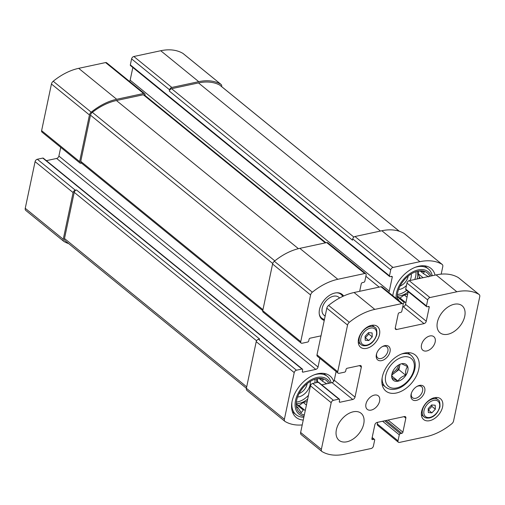 <?xml version="1.0" encoding="UTF-8"?>
<svg xmlns="http://www.w3.org/2000/svg" width="505" height="505" viewBox="0 0 505 505"><rect width="100%" height="100%" fill="white"/><g stroke="black" fill="none" stroke-linecap="round" stroke-linejoin="round"><path stroke-width="0.76" d="M415.956 271.703A17.448 11.217 -50.9 0 1 414.738 279.492M406.664 290.394A17.448 11.217 -50.9 0 1 397.372 294.535M417.105 278.987A17.448 11.217 129.1 0 0 417.395 277.788A17.448 11.217 129.1 0 0 417.338 271.305M397.258 295.968A17.448 11.217 129.1 0 0 408.141 291.991M314.956 379.236A17.448 11.217 -50.9 0 1 314.842 382.973M308.46 395.339A17.448 11.217 -50.9 0 1 296.372 402.068M316.742 382.563A17.448 11.217 129.1 0 0 316.338 378.832M296.258 403.501A17.448 11.217 129.1 0 0 307.665 399.108M60.726 147.359L58.889 156.058A2.329 1.496 129.1 0 1 56.648 158.45L315.789 369.401L303.025 372.141A1.161 0.745 129.1 0 1 302.501 372.046A1.161 0.745 129.1 0 1 302.325 371.339L302.64 369.843A1.161 0.745 129.1 0 0 302.463 369.136L43.323 158.179A1.161 0.745 129.1 0 0 42.799 158.084L37.326 159.258L75.333 190.196A2.329 1.496 129.1 0 0 73.092 192.588L63.258 239.244A3.491 2.241 129.1 0 0 63.788 241.365A3.491 2.241 129.1 0 0 63.965 241.485A55.544 35.703 129.1 0 0 68.674 243.625M37.326 159.258A2.329 1.496 129.1 0 0 35.085 161.644L25.25 208.306A3.491 2.241 129.1 0 0 25.78 210.421A3.491 2.241 129.1 0 0 25.957 210.547M183.258 53.675A3.491 2.241 129.1 0 0 183.107 53.524L221.114 84.468A3.491 2.241 129.1 0 1 221.644 86.589L221.638 86.607M221.114 84.468A3.491 2.241 129.1 0 0 220.938 84.341A55.544 35.703 129.1 0 0 198.743 81.671L171.845 87.441A2.329 1.496 129.1 0 0 169.604 89.833L169.339 91.083L352.465 240.159L352.73 238.909L390.737 269.847L389.475 275.844A1.161 0.745 129.1 0 0 389.652 276.551A1.161 0.745 129.1 0 0 390.176 276.645L391.545 276.355A1.161 0.745 129.1 0 1 392.069 276.45A1.161 0.745 129.1 0 1 392.246 277.157L389.298 291.145A2.329 1.496 129.1 0 1 388.705 292.389M183.107 53.524A3.491 2.241 129.1 0 0 182.93 53.404A55.544 35.703 129.1 0 0 160.735 50.734L133.838 56.503A2.329 1.496 129.1 0 0 131.597 58.896L130.334 64.886A1.161 0.745 129.1 0 0 130.511 65.593L389.652 276.551M144.929 95.407L144.986 95.117A2.329 1.496 129.1 0 0 144.632 93.703A2.329 1.496 129.1 0 0 143.584 93.507L116.693 99.283A55.544 35.703 129.1 0 0 91.216 112.179A3.491 2.241 129.1 0 0 89.448 114.957L79.62 161.613A2.329 1.496 129.1 0 0 79.973 163.027A2.329 1.496 129.1 0 0 81.021 163.222L81.52 163.115M144.632 93.703L106.624 62.765A2.329 1.496 129.1 0 0 105.577 62.569L78.685 68.339A55.544 35.703 129.1 0 0 53.208 81.242A3.491 2.241 129.1 0 0 51.441 84.013L41.612 130.675A2.329 1.496 129.1 0 0 41.965 132.083L79.973 163.027M75.333 190.196L76.476 189.949L259.602 339.025L258.459 339.272A2.329 1.496 129.1 0 0 256.218 341.658L294.226 372.602L284.391 419.257A3.491 2.241 129.1 0 0 284.927 421.378A3.491 2.241 129.1 0 0 285.104 421.498A55.544 35.703 129.1 0 0 302.224 424.939M302.463 369.136A1.161 0.745 129.1 0 0 301.94 369.035L296.467 370.209A2.329 1.496 129.1 0 0 294.226 372.602M247.096 390.561A3.491 2.241 129.1 0 1 246.92 390.434A3.491 2.241 129.1 0 1 246.383 388.32L256.218 341.658M441.193 274.133L442.778 266.602A3.491 2.241 129.1 0 0 442.247 264.481A3.491 2.241 129.1 0 0 442.071 264.355A55.544 35.703 129.1 0 0 419.876 261.685L392.985 267.454A2.329 1.496 129.1 0 0 390.737 269.847M404.398 233.689A3.491 2.241 129.1 0 0 404.24 233.537A3.491 2.241 129.1 0 0 404.063 233.417A55.544 35.703 129.1 0 0 381.868 230.747L419.876 261.685M352.73 238.909A2.329 1.496 129.1 0 1 354.977 236.517L381.868 230.747M132.834 67.487L130.151 80.188L389.298 291.145M129.564 81.438A2.329 1.496 129.1 0 0 130.151 80.188M359.667 291.309L361.245 283.81A1.161 0.745 129.1 0 1 362.369 282.611L363.739 282.32A1.161 0.745 129.1 0 0 364.856 281.127L366.125 275.13A2.329 1.496 129.1 0 0 365.765 273.716A2.329 1.496 129.1 0 0 364.717 273.521L337.826 279.297A55.544 35.703 129.1 0 0 312.349 292.193A3.491 2.241 129.1 0 0 310.588 294.97L300.753 341.626A2.329 1.496 129.1 0 0 301.106 343.04A2.329 1.496 129.1 0 0 302.154 343.236L307.627 342.062A1.161 0.745 129.1 0 0 308.744 340.862L309.06 339.366A1.161 0.745 129.1 0 1 310.184 338.173L320.997 335.85M365.765 273.716L327.758 242.779A2.329 1.496 129.1 0 0 326.71 242.583L364.717 273.521M301.106 343.04L263.099 312.096A2.329 1.496 129.1 0 1 262.745 310.689L272.58 264.027A3.491 2.241 129.1 0 1 274.341 261.255A55.544 35.703 129.1 0 1 299.818 248.353L326.71 242.583M319.867 358.31L318.036 367.015A2.329 1.496 129.1 0 1 315.789 369.401M56.648 158.45L46.365 160.659M324.248 320.404A15.996 10.283 -50.9 0 1 321.938 319.173A15.996 10.283 -50.9 0 1 319.501 309.458A15.996 10.283 -50.9 0 1 329.216 295.551A15.996 10.283 -50.9 0 1 342.131 294.364A15.996 10.283 -50.9 0 1 343.596 296.025M303.246 420.078A26.752 17.195 -50.9 0 1 296.195 417.446A26.752 17.195 -50.9 0 1 292.117 401.197A26.752 17.195 -50.9 0 1 308.372 377.929A26.752 17.195 -50.9 0 1 329.973 375.947A26.752 17.195 -50.9 0 1 333.71 381.439M392.77 295.696A26.752 17.195 -50.9 0 1 393.117 293.664A26.752 17.195 -50.9 0 1 409.378 270.396A26.752 17.195 -50.9 0 1 430.98 268.414A26.752 17.195 -50.9 0 1 435.076 275.13M76.476 189.949A2.329 1.496 129.1 0 0 74.229 192.342L64.495 238.537A3.491 2.241 129.1 0 0 65.025 240.658L246.389 388.294M325.933 242.747L144.367 94.953A2.329 1.496 129.1 0 0 143.319 94.757L116.428 100.527A55.544 35.703 129.1 0 0 92.346 112.325A3.491 2.241 129.1 0 0 90.49 115.172L80.756 161.366A2.329 1.496 129.1 0 0 81.109 162.78L262.752 310.644M399.36 231.277L219.877 85.175A3.491 2.241 129.1 0 0 219.631 85.01A55.544 35.703 129.1 0 0 198.478 82.921L171.586 88.691A2.329 1.496 129.1 0 0 169.339 91.083M397.53 299.572A20.939 13.458 -50.9 0 1 397.467 299.25A20.939 13.458 -50.9 0 1 397.675 292.685A20.939 13.458 -50.9 0 1 420.596 270.844A20.939 13.458 -50.9 0 1 429.843 276.254M403.217 306.769A20.939 13.458 -50.9 0 1 402.807 306.592M396.122 298.423A22.39 14.393 -50.9 0 1 396.539 292.932A22.39 14.393 -50.9 0 1 413.26 271.652A22.39 14.393 -50.9 0 1 431.194 275.964M397.776 300.09L398.805 299.875L397.448 298.771M402.902 303.978L404.309 302.527L397.246 296.782M428.77 276.91L423.455 273.634L424.326 271.816L419.945 271.135M411.259 273.925A11.634 7.474 -50.9 0 1 410.035 280.502M406.468 285.495A11.634 7.474 -50.9 0 1 398.59 289.485M408.173 276.121A9.431 6.06 -50.9 0 1 400.118 286.013M414.99 267.404A24.72 15.889 -50.9 0 1 428.309 268.868A24.72 15.889 -50.9 0 1 432.248 275.736M392.852 295.766A24.72 15.889 -50.9 0 1 392.959 294.466M304.345 414.876A20.939 13.458 -50.9 0 1 296.467 406.784A20.939 13.458 -50.9 0 1 296.675 400.219A20.939 13.458 -50.9 0 1 319.589 378.371A20.939 13.458 -50.9 0 1 328.629 383.352M304.067 416.189A22.39 14.393 -50.9 0 1 295.532 400.459A22.39 14.393 -50.9 0 1 311.983 379.324A22.39 14.393 -50.9 0 1 330.011 383.055M296.776 407.623L297.805 407.409L301.22 412.718L303.303 410.06L296.246 404.316M326.703 383.768L322.449 381.168L323.326 379.35L318.945 378.668M310.259 381.458A11.634 7.474 -50.9 0 1 297.59 397.018M307.173 383.655A9.431 6.06 -50.9 0 1 299.118 393.547M313.99 374.931A24.72 15.889 -50.9 0 1 327.309 376.402A24.72 15.889 -50.9 0 1 331.147 382.809M303.852 417.206A24.72 15.889 -50.9 0 1 296.1 414.738A24.72 15.889 -50.9 0 1 291.959 401.993M341.405 293.853A15.996 10.283 -50.9 0 1 342.92 296.34M324.418 319.596A15.996 10.283 -50.9 0 1 321.287 318.567M325.188 315.941A11.634 7.474 -50.9 0 1 324.002 315.227A11.634 7.474 -50.9 0 1 322.228 308.164A11.634 7.474 -50.9 0 1 329.298 298.051A11.634 7.474 -50.9 0 1 338.685 297.186A11.634 7.474 -50.9 0 1 339.518 298.057M336.545 292.799A15.32 9.848 -50.9 0 1 342.712 296.435M324.456 319.419A15.32 9.848 -50.9 0 1 319.267 314.022M296.441 406.298L297.805 407.409M296.246 404.196L299.074 405.565L305.247 410.59M299.074 405.565L303.227 402.46L306.415 405.054M303.227 402.46L307.135 401.62M317.62 382.373L317.241 381.307L318.384 382.241M317.241 381.307L317.815 378.567M319.45 378.725L322.449 381.168M397.246 296.662L400.074 298.032L405.875 302.754M400.074 298.032L404.227 294.926L407.043 297.218M404.227 294.926L407.68 294.181M418.639 278.659L419.51 277.333L420.615 278.23M419.51 277.333L418.241 273.773L423.07 277.706M418.241 273.773L418.822 271.034M420.457 271.198L423.455 273.634M401.626 363.758L407.554 366.617C405.906 368.644 405.294 371.528 405.73 375.272C402.119 376.339 399.537 378.27 397.978 381.067L392.057 378.207L391.937 375.146M398.022 381.206A10.176 6.54 -50.9 0 1 392.114 373.29A10.176 6.54 -50.9 0 1 399.101 364.705A10.176 6.54 -50.9 0 1 408.034 369.376A10.176 6.54 -50.9 0 1 398.022 381.206M424.023 323.629A2.329 1.496 -50.9 0 0 426.27 321.237L429.212 307.255A1.161 0.745 -50.9 0 0 429.035 306.548A1.161 0.745 -50.9 0 0 428.511 306.447L427.148 306.743A1.161 0.745 -50.9 0 1 426.624 306.642A1.161 0.745 -50.9 0 1 426.447 305.935L427.71 299.945A2.329 1.496 -50.9 0 1 429.951 297.552L456.848 291.783A55.544 35.703 -50.9 0 1 479.043 294.453A3.491 2.241 -50.9 0 1 479.22 294.579A3.491 2.241 -50.9 0 1 479.75 296.694L453.559 420.987A3.491 2.241 -50.9 0 1 451.792 423.758A55.544 35.703 -50.9 0 1 426.315 436.661L399.423 442.43A2.329 1.496 -50.9 0 1 398.376 442.235A2.329 1.496 -50.9 0 1 398.022 440.827L399.285 434.83A1.161 0.745 -50.9 0 1 400.408 433.637L401.772 433.341A1.161 0.745 -50.9 0 0 402.895 432.147L405.843 418.159A2.329 1.496 -50.9 0 0 405.49 416.745A2.329 1.496 -50.9 0 0 404.442 416.549L377.09 422.42A2.329 1.496 -50.9 0 0 374.849 424.812L371.901 438.801A1.161 0.745 -50.9 0 0 372.078 439.501A1.161 0.745 -50.9 0 0 372.602 439.602L373.965 439.306A1.161 0.745 -50.9 0 1 374.489 439.407A1.161 0.745 -50.9 0 1 374.666 440.114L373.403 446.104A2.329 1.496 -50.9 0 1 371.162 448.497L344.265 454.266A55.544 35.703 -50.9 0 1 322.07 451.596A3.491 2.241 -50.9 0 1 321.893 451.476A3.491 2.241 -50.9 0 1 321.363 449.355L331.198 402.693A2.329 1.496 -50.9 0 1 333.439 400.307L338.912 399.133A1.161 0.745 -50.9 0 1 339.436 399.228A1.161 0.745 -50.9 0 1 339.613 399.935L339.297 401.437A1.161 0.745 -50.9 0 0 339.474 402.144A1.161 0.745 -50.9 0 0 339.998 402.239L352.761 399.499A2.329 1.496 -50.9 0 0 355.002 397.107L361.321 367.135A2.329 1.496 -50.9 0 0 360.968 365.721A2.329 1.496 -50.9 0 0 359.92 365.525L347.156 368.265A1.161 0.745 -50.9 0 0 346.032 369.464L345.717 370.96A1.161 0.745 -50.9 0 1 344.593 372.153L339.126 373.328A2.329 1.496 -50.9 0 1 338.079 373.132L317.348 356.259A2.329 1.496 -50.9 0 1 316.995 354.845L326.823 308.189A3.491 2.241 -50.9 0 1 328.591 305.411A55.544 35.703 -50.9 0 1 354.068 292.515L380.959 286.739A2.329 1.496 -50.9 0 1 382.007 286.935L402.738 303.814A2.329 1.496 -50.9 0 1 403.091 305.228L401.828 311.219A1.161 0.745 -50.9 0 1 400.705 312.418L399.341 312.709A1.161 0.745 -50.9 0 0 398.218 313.902L395.27 327.89A2.329 1.496 -50.9 0 0 395.623 329.304A2.329 1.496 -50.9 0 0 396.671 329.5L424.023 323.629L403.293 306.756L402.744 306.87M338.079 373.132A2.329 1.496 -50.9 0 1 337.725 371.724L347.554 325.062A3.491 2.241 -50.9 0 1 349.321 322.291A55.544 35.703 -50.9 0 1 374.798 309.388L401.69 303.619A2.329 1.496 -50.9 0 1 402.738 303.814M426.27 321.237L405.534 304.363A2.329 1.496 -50.9 0 1 403.293 306.756M405.534 304.363L408.21 291.656M426.624 306.642L405.894 289.769A1.161 0.745 -50.9 0 1 405.717 289.062L406.98 283.065A2.329 1.496 -50.9 0 1 409.22 280.679L436.118 274.903A55.544 35.703 -50.9 0 1 458.306 277.58A3.491 2.241 -50.9 0 1 458.49 277.7A3.491 2.241 -50.9 0 1 458.641 277.851M398.376 442.235L377.645 425.361A2.329 1.496 -50.9 0 1 377.292 423.947L377.633 422.306M301.34 434.723A3.491 2.241 -50.9 0 1 301.163 434.597A3.491 2.241 -50.9 0 1 300.633 432.476L310.468 385.82A2.329 1.496 -50.9 0 1 312.709 383.428L318.182 382.253A1.161 0.745 -50.9 0 1 318.705 382.354L339.436 399.228M321.748 384.829L332.031 382.626A2.329 1.496 -50.9 0 0 334.272 380.233L336.109 371.528M464.733 316.326A17.448 11.217 -50.9 0 1 454.128 331.501A17.448 11.217 -50.9 0 1 440.044 332.789A17.448 11.217 -50.9 0 1 442.361 312.178A17.448 11.217 -50.9 0 1 462.075 305.727A17.448 11.217 -50.9 0 1 464.733 316.326M435.171 341.986A8.724 5.606 -50.9 0 1 429.869 349.574A8.724 5.606 -50.9 0 1 422.824 350.224A8.724 5.606 -50.9 0 1 423.979 339.916A8.724 5.606 -50.9 0 1 433.839 336.69A8.724 5.606 -50.9 0 1 435.171 341.986M379.621 401.128A8.724 5.606 -50.9 0 1 374.319 408.715A8.724 5.606 -50.9 0 1 367.274 409.359A8.724 5.606 -50.9 0 1 368.435 399.057A8.724 5.606 -50.9 0 1 378.289 395.832A8.724 5.606 -50.9 0 1 379.621 401.128M363.733 423.859A17.448 11.217 -50.9 0 1 353.128 439.028A17.448 11.217 -50.9 0 1 339.038 440.322A17.448 11.217 -50.9 0 1 341.361 419.712A17.448 11.217 -50.9 0 1 361.069 413.26A17.448 11.217 -50.9 0 1 363.733 423.859M379.489 334.619A13.376 8.598 -50.9 0 1 371.364 346.253A13.376 8.598 -50.9 0 1 360.564 347.238A13.376 8.598 -50.9 0 1 362.337 331.438A13.376 8.598 -50.9 0 1 377.45 326.495A13.376 8.598 -50.9 0 1 379.489 334.619M442.595 406.935A13.376 8.598 -50.9 0 1 434.464 418.569A13.376 8.598 -50.9 0 1 423.663 419.554A13.376 8.598 -50.9 0 1 425.437 403.754A13.376 8.598 -50.9 0 1 440.556 398.811A13.376 8.598 -50.9 0 1 442.595 406.935M390.043 351.669A8.724 5.606 -50.9 0 1 381.288 360.696A8.724 5.606 -50.9 0 1 376.56 353.847A8.724 5.606 -50.9 0 1 382.55 346.487A8.724 5.606 -50.9 0 1 390.043 351.669M424.749 391.444A8.724 5.606 -50.9 0 1 415.987 400.471A8.724 5.606 -50.9 0 1 411.266 393.622A8.724 5.606 -50.9 0 1 417.256 386.262A8.724 5.606 -50.9 0 1 424.749 391.444M396.343 393.01A23.262 14.954 -50.9 0 1 385.87 391.066A23.262 14.954 -50.9 0 1 388.957 363.587A23.262 14.954 -50.9 0 1 415.243 354.983A23.262 14.954 -50.9 0 1 416.366 375.954A23.262 14.954 -50.9 0 1 396.343 393.01M416.827 386.502A7.152 4.596 -50.9 0 1 421.486 386.603A7.152 4.596 -50.9 0 1 422.578 390.946A7.152 4.596 -50.9 0 1 418.235 397.164A7.152 4.596 -50.9 0 1 412.459 397.694A7.152 4.596 -50.9 0 1 411.417 393.155M382.127 346.733A7.152 4.596 -50.9 0 1 386.786 346.834A7.152 4.596 -50.9 0 1 387.878 351.177A7.152 4.596 -50.9 0 1 383.529 357.395A7.152 4.596 -50.9 0 1 377.759 357.925A7.152 4.596 -50.9 0 1 376.711 353.38M431.901 412.863L435.342 409.202L435.196 405.244L431.623 404.941L428.183 408.602L428.328 412.56L431.901 412.863L428.448 410.047L431.882 406.392L435.342 409.202M368.801 340.547L372.235 336.885L372.097 332.928L368.517 332.625L365.083 336.286L365.222 340.244L368.801 340.547L365.349 337.731L368.783 334.076L372.235 336.885M400.01 364.332L398.881 369.698L405.73 375.272M398.881 369.698L391.949 374.88M391.924 376.137L397.978 381.067M399.947 364.364A8.724 5.606 -50.9 0 1 399.796 365.367A8.724 5.606 -50.9 0 1 395.005 372.595A8.724 5.606 -50.9 0 1 392.013 374.161M398.71 364.926A8.724 5.606 -50.9 0 1 392.252 372.86M368.783 334.076L368.732 332.644M431.882 406.392L431.832 404.959M35.085 161.644L73.092 192.588M25.25 208.306L63.258 239.244M182.93 53.404L220.938 84.341M160.735 50.734L198.743 81.671M133.838 56.503L171.845 87.441M131.597 58.896L169.604 89.833M105.577 62.569L143.584 93.507M78.685 68.339L116.693 99.283M53.208 81.242L91.216 112.179M51.441 84.013L89.448 114.957M41.612 130.675L79.62 161.613M258.459 339.272L296.467 370.209M246.383 388.32L284.391 419.257M404.063 233.417L442.071 264.355M354.977 236.517L392.985 267.454M130.334 64.886L389.475 275.844M391.318 276.399L392.246 277.157M365.879 276.298L379.179 287.124M299.818 248.353L337.826 279.297M274.341 261.255L312.349 292.193M272.58 264.027L310.588 294.97M262.745 310.689L300.753 341.626M58.889 156.058L318.036 367.015M302.299 371.554L303.025 372.141M42.799 158.084L301.94 369.035M74.229 192.342L256.572 340.774M64.495 238.537L246.692 386.855M143.319 94.757L325.289 242.886M116.428 100.527L298.417 248.675M92.346 112.325L274.821 260.87M90.49 115.172L272.725 263.515M80.756 161.366L262.954 309.685M171.586 88.691L353.872 237.085M198.478 82.921L380.448 231.05M219.631 85.01L399.278 231.252M337.725 371.724L316.995 354.845M347.554 325.062L326.823 308.189M349.321 322.291L328.591 305.411M374.798 309.388L354.068 292.515M401.69 303.619L380.959 286.739M396.671 329.5L395.219 328.319M429.212 307.255L428.291 306.497M426.447 305.935L405.717 289.062M427.71 299.945L406.98 283.065M429.951 297.552L409.22 280.679M456.848 291.783L436.118 274.903M479.043 294.453L458.306 277.58M398.022 440.827L377.292 423.947M399.285 434.83L382.588 421.239M400.408 433.637L384.64 420.798M401.772 433.341L386.009 420.507M402.895 432.147L388.055 420.065M405.843 418.159L403.987 416.65M372.602 439.602L371.876 439.009M373.965 439.306L372.109 437.797M321.363 449.355L300.633 432.476M331.198 402.693L310.468 385.82M333.439 400.307L312.709 383.428M338.912 399.133L318.182 382.253M339.998 402.239L339.272 401.645M352.761 399.499L332.031 382.626M355.002 397.107L334.272 380.233M361.321 367.135L359.465 365.626M382.089 384.242L385.631 387.127A20.358 13.086 -50.9 0 1 382.121 378.03M401.715 353.954A20.358 13.086 -50.9 0 1 411.335 355.552L407.794 352.667M396.602 387.947A18.028 11.59 -50.9 0 1 389.26 367.343A18.028 11.59 -50.9 0 1 413.734 362.091A18.028 11.59 -50.9 0 1 396.602 387.947M421.372 414.693L424.093 416.909A11.053 7.102 -50.9 0 1 425.563 403.855A11.053 7.102 -50.9 0 1 438.05 399.771L435.329 397.555M439.514 407.238A9.885 6.357 -50.9 0 1 426.34 417.086A9.885 6.357 -50.9 0 1 429.439 402.378A9.885 6.357 -50.9 0 1 439.514 407.238M358.272 342.377L360.993 344.593A11.053 7.102 -50.9 0 1 362.464 331.539A11.053 7.102 -50.9 0 1 374.944 327.455L372.223 325.239M376.408 334.922A9.885 6.357 -50.9 0 1 363.234 344.77A9.885 6.357 -50.9 0 1 366.333 330.062A9.885 6.357 -50.9 0 1 376.408 334.922M25.78 210.421L63.788 241.365M246.92 390.434L284.927 421.378M404.24 233.537L442.247 264.481M428.309 268.868L424.591 265.838M327.309 376.402L323.585 373.372M296.1 414.738L292.376 411.708M479.22 294.579L458.49 277.7M374.489 439.407L372.166 437.513M321.893 451.476L301.163 434.597M385.631 387.127L387.329 388.231C389.784 389.475 392.581 389.759 395.705 389.096C407.914 387.272 422.35 366.409 411.335 355.552M424.093 416.909C425.046 417.97 426.908 418.31 429.673 417.938C434.42 416.739 437.848 413.065 439.956 406.916C440.101 402.46 439.464 400.074 438.05 399.771M360.993 344.593C361.946 345.654 363.808 345.994 366.573 345.622C371.314 344.423 374.748 340.749 376.856 334.6C377.001 330.144 376.364 327.758 374.944 327.455M339.663 297.982L338.685 297.186M325.144 316.162L324.002 315.227"/></g></svg>
